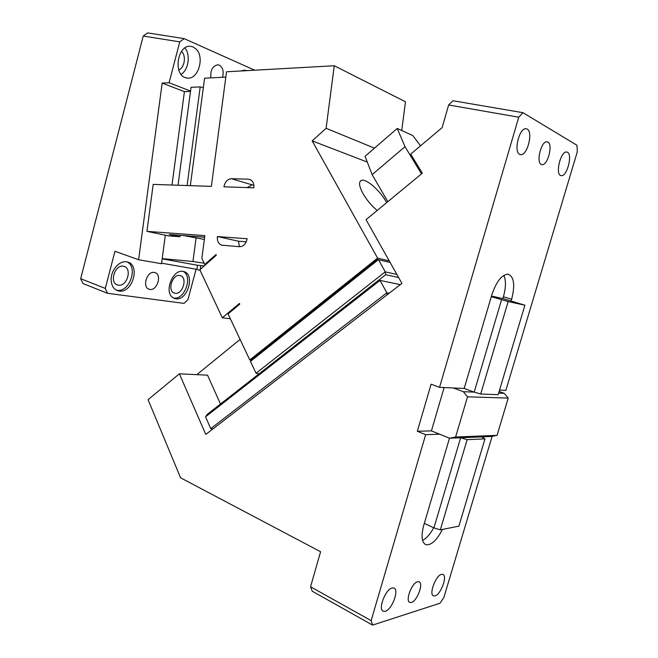<?xml version="1.0" encoding="UTF-8"?>
<svg xmlns="http://www.w3.org/2000/svg" width="658" height="658" viewBox="0 0 658 658"><rect width="100%" height="100%" fill="white"/><g stroke="black" fill="none" stroke-linecap="round" stroke-linejoin="round"><path stroke-width="0.99" d="M492.118 436.312L443.837 597.587L439.947 603.246L372.593 625.1L312.246 591.221L310.551 586.78L320.594 551.741L180.572 477.798L148.066 399.686L179.379 373.826L205.781 434.428L401.931 283.409L366.045 219.673L422.304 173.219L410.724 154.095L442.151 127.603L448.633 104.992L518.743 117.198L522.962 112.691L576.951 145.262L577.321 151.718L505.87 390.383L499.537 390.095M179.379 373.826L207.541 375.175L220.479 404.028M439.536 387.34L431.089 384.206L417.328 431.278L425.66 434.667L439.626 434.19L449.611 438.212L491.345 436.46L497.053 435.357L508.223 398.09L467.517 396.815L463.364 391.691L453.239 387.965L439.536 387.34L518.743 117.198M310.551 586.78L371.137 620.634L425.66 434.667M212.764 429.049L210.733 428.629L386.855 292.794L389.166 293.238M210.733 428.629L205.543 416.818L379.995 280.398L386.855 292.794L387.151 294.784M511.126 301.035L502.876 298.592L503.403 296.816L511.653 299.25L511.126 301.035L524.903 305.222L508.165 301.553L480.685 394.027L498.172 394.677L524.903 305.222M453.239 387.965L464.178 388.467L491.304 296.651L508.165 301.553M511.653 299.25C515.247 284.939 514.046 276.59 508.05 274.189C501.783 274.666 496.379 281.542 491.855 294.8L491.304 296.651M567.607 152.319L566.489 151.965C560.772 151.25 555.179 173.473 560.542 175.472L561.397 175.694C566.957 176.467 572.674 155.074 567.607 152.319M527.321 129.141L525.849 128.697C519.146 128.039 513.454 151.998 519.705 154.383L520.848 154.671C527.371 155.42 533.243 132.373 527.321 129.141M541.263 164.442L542.176 164.673C547.818 165.38 553.139 144.456 547.892 142.062L546.856 141.783C541.156 141.141 535.925 162.411 541.263 164.442M522.962 112.691L452.959 100.74L448.633 104.992M425.158 544.372L425.784 544.676C421.638 542.365 420.98 535.851 423.793 525.133L449.496 438.17M372.593 625.1L371.137 620.634M425.784 544.676C431.122 545.556 436.673 540.465 442.439 529.427M392.3 587.948L392.11 587.997C385.473 589.231 377.725 609.489 383.227 611.249L385.251 611.298C391.995 609.719 399.464 589.765 393.961 588.055L392.3 587.948M441.633 574.344L441.469 574.385C435.728 575.421 428.646 594.519 433.507 595.877L435.045 595.893C440.868 594.569 447.728 575.75 442.875 574.418L441.633 574.344M411.414 602.424C417.188 601.099 423.793 583.21 419.031 581.812L417.534 581.779C411.842 582.824 405.024 600.968 409.794 602.399L411.414 602.424M421.482 173.893L405.015 146.676L372.132 174.633L387.817 201.702M196.832 374.665L240.08 339.396M417.328 431.278L431.409 430.875L439.626 434.19M431.409 430.875L444.134 387.546M205.543 416.818L207.13 414.474L378.737 280.152L400.344 284.634M499.126 391.494L504.25 393.328L508.223 398.09M504.25 393.328L498.641 393.106M464.178 388.467L474.179 392.127L463.364 391.691M503.403 296.816C505.936 287.743 506.092 280.588 503.872 275.34M372.132 174.633L365.067 156.283L397.235 128.458L412.829 135.573L420.552 145.813M397.235 128.458L405.015 146.676M422.568 540.407C426.491 538.367 430.209 534.156 433.712 527.774M449.611 438.212L455.607 437.027L467.517 396.815M455.607 437.027L497.053 435.357M502.876 298.592L491.485 296.059M484.971 438.853L458.889 526.153L440.325 529.846L467.122 439.676L484.971 438.853L481.491 436.879M424.32 523.357L433.926 527.872L460.649 437.751L467.122 439.676M433.926 527.872L440.325 529.846M480.685 394.027L474.179 392.127L501.577 299.711M171.993 185.03L184.413 91.651L162.164 83.089L138.608 259.729L161.531 263.735L165.322 235.202M162.213 258.594L192.942 261.522L196.043 238.122M184.413 91.651L190.499 91.396M190.54 91.075L169.081 82.743L179.757 41.882L143.238 36.026L80.679 278.721L105.305 288.41L114.961 251.29L138.608 259.729M162.164 83.089L169.081 82.743M161.605 263.175L196.956 269.377L200.172 270.479M162.181 258.874L197.499 265.248L204.243 265.906M192.942 261.522L204.153 263.2M196.956 269.377L197.499 265.248M187.102 185.548L200.197 86.905L203.347 87.604M178.03 185.243L191.042 87.317L200.197 86.905M179.757 41.882L184.191 38.641L254.671 70.2M210.922 77.866C210.198 70.307 212.501 65.948 217.839 64.788L219.303 65.142C222.906 67.445 223.983 71.492 222.527 77.266M240.762 70.982L244.537 70.135L246.709 70.653M193.189 46.957L196.224 49.153C204.844 57.435 198.165 79.577 187.522 78.121L185.153 77.57C173.029 73.704 177.685 44.917 190.31 46.282L193.189 46.957M80.679 278.721L82.974 283.54L107.542 293.295L105.305 288.41M107.542 293.295L184.01 303.387L187.917 299.727L196.092 269.221M154.342 272.453L154.811 272.552C162.263 274.189 157.344 290.894 149.859 289.405L149.234 289.265C141.815 287.562 146.915 270.767 154.342 272.453M119.082 291.05L117.798 290.77C113.53 289.183 111.309 285.416 111.144 279.461C110.988 269.961 119.633 260.28 126.723 261.843L127.504 262.016C140.615 264.903 132.587 293.238 119.304 291.075L119.082 291.05M175.826 298.781L172.98 297.679C163.669 292.267 172.733 268.851 183.121 271.425L183.73 271.565C195.327 274.008 187.736 300.722 176.015 298.806L175.826 298.781M184.191 38.641L147.655 32.9L143.238 36.026M200.262 269.435L200.772 265.569M184.906 47.96C190.762 54.803 188.533 69.954 181.082 74.354M127.076 261.909C138.32 266.992 129.585 292.358 117.297 290.293L116.269 290.112M183.187 271.441C193.041 276.056 184.849 299.892 174.041 298.058L173.416 297.959M118.629 285.202L117.626 285.004C109.088 282.981 114.788 264.277 123.359 266.219L123.926 266.35C132.398 268.234 127.241 286.543 118.629 285.202M175.316 293.287L174.51 293.131C166.935 291.436 172.281 273.769 179.856 275.513L180.292 275.612C187.793 277.207 182.916 294.48 175.316 293.287M181.476 51.431C186.453 55.585 184.684 67.725 178.811 69.921M401.742 130.514L405.46 101.776L334.264 65.751L326.097 128.302L374.468 148.149M326.097 128.302L312.18 140.886L367.304 162.082M204.654 237.16L169.27 234.503L179.947 236.757L168.654 235.893L146.931 231.361L153.191 184.388L211.374 186.379L226.533 71.78L334.264 65.751M190.335 185.663L204.589 78.195L225.834 77.101M146.931 231.361L204.86 235.63L201.85 258.323L204.761 264.491L205.65 264.656M251.372 360.058L249.769 359.942L228.079 313.932L239.767 304.128L239.43 303.42L222.305 317.798L199.851 269.796L216.317 255.214L215.997 254.547L204.761 264.491M249.769 359.942L377.602 258.101L312.18 140.886M248.329 179.173L231.427 178.705C227.479 179.108 224.987 181.805 223.942 186.814L253.84 187.834C254.177 184.001 253.067 181.295 250.501 179.741L248.329 179.173L250.863 179.947M247.137 238.747L217.37 236.551C217.041 240.943 218.431 243.814 221.54 245.146L239.438 246.709C243.485 246.52 246.051 243.863 247.137 238.747M377.602 258.101L389.273 260.93M386.649 202.656L385.95 201.406C379.6 190.072 365.963 178.334 361.357 180.407C358.503 181.871 359.079 186.321 363.101 193.773C366.893 200.229 371.589 205.798 377.19 210.47M222.305 317.798L230.349 318.76M183.714 235.589L204.35 239.446M183.697 235.663L204.646 237.234M396.881 274.444L385.275 271.853L378.449 259.622L250.459 361.415L252.03 359.079L377.199 259.441L390.112 262.419M253.824 184.956L252.261 184.906L247.054 187.604M217.37 236.551L238.492 241.215L246.273 241.807M238.492 241.215L239.364 246.709M179.947 236.757L180.144 235.325M250.459 361.415L256.044 373.25L259.022 373.859L385.703 274.699L398.625 277.528M385.703 274.699L385.275 271.853L256.044 373.25M231.427 178.705L252.261 184.906M560.723 175.554L561.397 175.694M519.943 154.49L520.848 154.671M541.46 164.533L542.176 164.673M187.522 78.121L185.753 77.784M149.234 289.265L148.642 289.035M117.798 290.77L116.705 290.343M174.822 298.559L173.934 298.23M117.626 285.004L116.91 284.725M174.51 293.131L173.934 292.917M222.494 245.352L221.54 245.146M360.016 181.55L361.357 180.407"/></g></svg>
